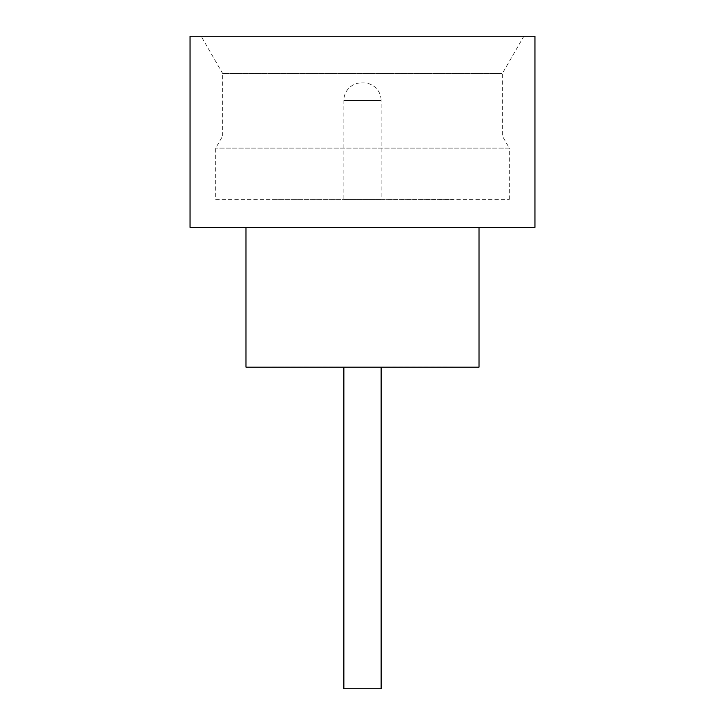 <?xml version="1.0" encoding="UTF-8"?>
<svg xmlns="http://www.w3.org/2000/svg" width="725" height="725" viewBox="0 0 725 725"><rect width="100%" height="100%" fill="white"/><g stroke="black" fill="none" stroke-linecap="round" stroke-linejoin="round"><path stroke-width="0.54" stroke-dasharray="3.62 2.72" d="M381.142 367.158L343.858 367.067L381.142 367.067M215.688 199.375L509.312 199.375L215.688 199.375L215.688 148.108L222.675 136.001L502.325 136.001L222.675 136.001L222.675 73.533L502.325 73.533L222.675 73.533L201.151 36.25L523.849 36.25L201.151 36.25M509.312 199.375L509.312 148.108L215.688 148.108L509.312 148.108L502.325 136.001L502.325 73.533L523.849 36.25M479.017 227.342L245.983 227.342L479.017 227.342M453.388 367.067L271.612 367.067L453.388 367.158M453.388 199.375L271.612 199.375L453.388 199.466M361.567 82.858L363.433 82.858A17.708 17.708 0 0 1 381.142 100.567L343.858 100.567L381.142 100.567L381.142 199.466L343.858 199.466L343.858 100.567A17.708 17.708 0 0 1 361.567 82.858L363.433 82.858M343.858 199.466L381.142 199.466M190.05 227.342L534.95 227.342M190.05 36.25L534.95 36.25M245.983 367.158L479.017 367.158M343.858 688.75L381.142 688.75"/><path stroke-width="1.09" d="M381.142 367.158L381.142 688.75L343.858 688.75L343.858 367.158M245.983 227.342L245.983 367.158L479.017 367.158L479.017 227.342M534.95 227.342L190.05 227.342L190.05 36.25L534.95 36.25L534.95 227.342"/></g></svg>
